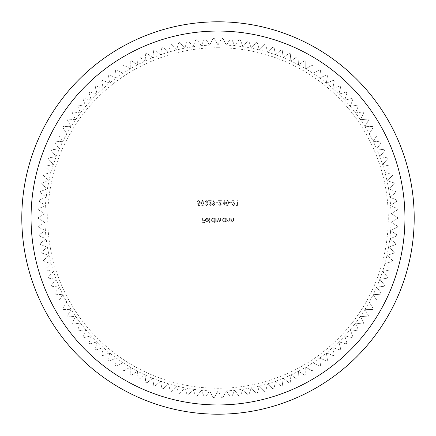 <?xml version="1.0" encoding="UTF-8"?>
<svg xmlns="http://www.w3.org/2000/svg" width="436" height="436" viewBox="0 0 436 436"><rect width="100%" height="100%" fill="white"/><g stroke="black" fill="none" stroke-linecap="round" stroke-linejoin="round"><path stroke-width="0.33" stroke-dasharray="2.18 1.64" d="M218 47.715A170.285 170.285 0 0 1 388.285 218A170.285 170.285 0 0 1 218 388.285A170.285 170.285 0 0 1 47.715 218A170.285 170.285 0 0 1 218 47.715M218 44.935L221.717 38.499A179.539 179.539 0 0 1 222.96 38.526A179.539 179.539 0 0 0 221.717 38.499L218 44.935A173.065 173.065 0 0 1 226.36 45.137L230.388 38.886A179.539 179.539 0 0 1 231.625 38.978A179.539 179.539 0 0 0 230.388 38.886L226.36 45.137A173.065 173.065 0 0 1 234.704 45.747L239.026 39.692A179.539 179.539 0 0 1 240.258 39.845A179.539 179.539 0 0 0 239.026 39.692L234.704 45.747A173.065 173.065 0 0 1 243.005 46.756L247.615 40.919A179.539 179.539 0 0 1 248.836 41.126A179.539 179.539 0 0 0 247.615 40.919L243.005 46.756A173.065 173.065 0 0 1 251.25 48.162L256.134 42.554A179.539 179.539 0 0 1 257.349 42.821A179.539 179.539 0 0 0 256.134 42.554L251.25 48.162A173.065 173.065 0 0 1 259.415 49.966L264.57 44.603A179.539 179.539 0 0 1 265.764 44.93A179.539 179.539 0 0 0 264.57 44.603L259.415 49.966A173.065 173.065 0 0 1 267.486 52.162L272.892 47.055A179.539 179.539 0 0 1 274.07 47.437A179.539 179.539 0 0 0 272.892 47.055L267.486 52.162A173.065 173.065 0 0 1 275.443 54.745L281.084 49.906A179.539 179.539 0 0 1 282.245 50.347A179.539 179.539 0 0 0 281.084 49.906L275.443 54.745A173.065 173.065 0 0 1 283.264 57.716L289.133 53.148A179.539 179.539 0 0 1 290.272 53.644A179.539 179.539 0 0 0 289.133 53.148L283.264 57.716A173.065 173.065 0 0 1 290.926 61.051L297.014 56.778A179.539 179.539 0 0 1 298.126 57.329A179.539 179.539 0 0 0 297.014 56.778L290.926 61.051A173.065 173.065 0 0 1 298.426 64.762L304.71 60.784A179.539 179.539 0 0 1 305.794 61.389A179.539 179.539 0 0 0 304.71 60.784L298.426 64.762A173.065 173.065 0 0 1 305.734 68.823L312.203 65.16A179.539 179.539 0 0 1 313.261 65.814A179.539 179.539 0 0 0 312.203 65.16L305.734 68.823A173.065 173.065 0 0 1 312.841 73.237L319.479 69.891A179.539 179.539 0 0 1 320.504 70.594A179.539 179.539 0 0 0 319.479 69.891L312.841 73.237A173.065 173.065 0 0 1 319.724 77.99L326.515 74.965A179.539 179.539 0 0 1 327.501 75.717A179.539 179.539 0 0 0 326.515 74.965L319.724 77.99A173.065 173.065 0 0 1 326.368 83.069L333.3 80.377A179.539 179.539 0 0 1 334.248 81.172A179.539 179.539 0 0 0 333.3 80.377L326.368 83.069A173.065 173.065 0 0 1 332.761 88.459L339.813 86.105A179.539 179.539 0 0 1 340.723 86.949A179.539 179.539 0 0 0 339.813 86.105L332.761 88.459A173.065 173.065 0 0 1 338.886 94.154L346.048 92.143A179.539 179.539 0 0 1 346.914 93.031A179.539 179.539 0 0 0 346.048 92.143L338.886 94.154A173.065 173.065 0 0 1 344.729 100.144L351.977 98.476A179.539 179.539 0 0 1 352.8 99.408A179.539 179.539 0 0 0 351.977 98.476L344.729 100.144A173.065 173.065 0 0 1 350.277 106.4L357.596 105.092A179.539 179.539 0 0 1 358.37 106.057A179.539 179.539 0 0 0 357.596 105.092L350.277 106.4A173.065 173.065 0 0 1 355.514 112.924L362.888 111.965A179.539 179.539 0 0 1 363.619 112.973A179.539 179.539 0 0 0 362.888 111.965L355.514 112.924A173.065 173.065 0 0 1 360.43 119.687L367.842 119.088A179.539 179.539 0 0 1 368.518 120.129A179.539 179.539 0 0 0 367.842 119.088L360.43 119.687A173.065 173.065 0 0 1 365.014 126.685L372.442 126.445A179.539 179.539 0 0 1 373.074 127.514A179.539 179.539 0 0 0 372.442 126.445L365.014 126.685A173.065 173.065 0 0 1 369.254 133.896L376.688 134.016A179.539 179.539 0 0 1 377.265 135.111A179.539 179.539 0 0 0 376.688 134.016L369.254 133.896A173.065 173.065 0 0 1 373.14 141.302L380.557 141.776A179.539 179.539 0 0 1 381.08 142.904A179.539 179.539 0 0 0 380.557 141.776L373.14 141.302A173.065 173.065 0 0 1 376.66 148.883L384.051 149.722A179.539 179.539 0 0 1 384.519 150.872A179.539 179.539 0 0 0 384.051 149.722L376.66 148.883A173.065 173.065 0 0 1 379.816 156.633L387.157 157.821A179.539 179.539 0 0 1 387.566 158.993A179.539 179.539 0 0 0 387.157 157.821L379.816 156.633A173.065 173.065 0 0 1 382.595 164.519L389.866 166.067A179.539 179.539 0 0 1 390.22 167.255A179.539 179.539 0 0 0 389.866 166.067L382.595 164.519A173.065 173.065 0 0 1 384.983 172.536L392.177 174.433A179.539 179.539 0 0 1 392.471 175.637A179.539 179.539 0 0 0 392.177 174.433L384.983 172.536A173.065 173.065 0 0 1 386.988 180.657L394.079 182.897A179.539 179.539 0 0 1 394.313 184.112A179.539 179.539 0 0 0 394.079 182.897L386.988 180.657A173.065 173.065 0 0 1 388.59 188.864L395.566 191.442A179.539 179.539 0 0 1 395.746 192.674A179.539 179.539 0 0 0 395.566 191.442L388.59 188.864A173.065 173.065 0 0 1 389.8 197.137L396.64 200.053A179.539 179.539 0 0 1 396.76 201.29A179.539 179.539 0 0 0 396.64 200.053L389.8 197.137A173.065 173.065 0 0 1 390.607 205.465L397.3 208.708A179.539 179.539 0 0 1 397.36 209.945A179.539 179.539 0 0 0 397.3 208.708L390.607 205.465A173.065 173.065 0 0 1 391.01 213.82L397.539 217.379A179.539 179.539 0 0 1 397.539 218.621A179.539 179.539 0 0 0 397.539 217.379L391.01 213.82A173.065 173.065 0 0 1 391.01 222.18L397.36 226.055A179.539 179.539 0 0 1 397.3 227.292A179.539 179.539 0 0 0 397.36 226.055L391.01 222.18A173.065 173.065 0 0 1 390.607 230.535L396.76 234.71A179.539 179.539 0 0 1 396.64 235.947A179.539 179.539 0 0 0 396.76 234.71L390.607 230.535A173.065 173.065 0 0 1 389.8 238.863L395.746 243.326A179.539 179.539 0 0 1 395.566 244.558A179.539 179.539 0 0 0 395.746 243.326L389.8 238.863A173.065 173.065 0 0 1 388.59 247.136L394.313 251.888A179.539 179.539 0 0 1 394.079 253.103A179.539 179.539 0 0 0 394.313 251.888L388.59 247.136A173.065 173.065 0 0 1 386.988 255.343L392.471 260.363A179.539 179.539 0 0 1 392.177 261.567A179.539 179.539 0 0 0 392.471 260.363L386.988 255.343A173.065 173.065 0 0 1 384.983 263.464L390.22 268.745A179.539 179.539 0 0 1 389.866 269.933A179.539 179.539 0 0 0 390.22 268.745L384.983 263.464A173.065 173.065 0 0 1 382.595 271.481L387.566 277.007A179.539 179.539 0 0 1 387.157 278.179A179.539 179.539 0 0 0 387.566 277.007L382.595 271.481A173.065 173.065 0 0 1 379.816 279.367L384.519 285.128A179.539 179.539 0 0 1 384.051 286.278A179.539 179.539 0 0 0 384.519 285.128L379.816 279.367A173.065 173.065 0 0 1 376.66 287.117L381.08 293.096A179.539 179.539 0 0 1 380.557 294.224A179.539 179.539 0 0 0 381.08 293.096L376.66 287.117A173.065 173.065 0 0 1 373.14 294.698L377.265 300.889A179.539 179.539 0 0 1 376.688 301.985A179.539 179.539 0 0 0 377.265 300.889L373.14 294.698A173.065 173.065 0 0 1 369.254 302.104L373.074 308.486A179.539 179.539 0 0 1 372.442 309.555A179.539 179.539 0 0 0 373.074 308.486L369.254 302.104A173.065 173.065 0 0 1 365.014 309.315L368.518 315.871A179.539 179.539 0 0 1 367.842 316.912A179.539 179.539 0 0 0 368.518 315.871L365.014 309.315A173.065 173.065 0 0 1 360.43 316.313L363.619 323.027A179.539 179.539 0 0 1 362.888 324.035A179.539 179.539 0 0 0 363.619 323.027L360.43 316.313A173.065 173.065 0 0 1 355.514 323.076L358.37 329.943A179.539 179.539 0 0 1 357.596 330.908A179.539 179.539 0 0 0 358.37 329.943L355.514 323.076A173.065 173.065 0 0 1 350.277 329.6L352.8 336.592A179.539 179.539 0 0 1 351.977 337.524A179.539 179.539 0 0 0 352.8 336.592L350.277 329.6A173.065 173.065 0 0 1 344.729 335.856L346.914 342.969A179.539 179.539 0 0 1 346.048 343.857A179.539 179.539 0 0 0 346.914 342.969L344.729 335.856A173.065 173.065 0 0 1 338.886 341.846L340.723 349.051A179.539 179.539 0 0 1 339.813 349.895A179.539 179.539 0 0 0 340.723 349.051L338.886 341.846A173.065 173.065 0 0 1 332.761 347.541L334.248 354.828A179.539 179.539 0 0 1 333.3 355.623A179.539 179.539 0 0 0 334.248 354.828L332.761 347.541A173.065 173.065 0 0 1 326.368 352.931L327.501 360.283A179.539 179.539 0 0 1 326.515 361.035A179.539 179.539 0 0 0 327.501 360.283L326.368 352.931A173.065 173.065 0 0 1 319.724 358.011L320.504 365.406A179.539 179.539 0 0 1 319.479 366.109A179.539 179.539 0 0 0 320.504 365.406L319.724 358.011A173.065 173.065 0 0 1 312.841 362.763L313.261 370.186A179.539 179.539 0 0 1 312.203 370.84A179.539 179.539 0 0 0 313.261 370.186L312.841 362.763A173.065 173.065 0 0 1 305.734 367.177L305.794 374.611A179.539 179.539 0 0 1 304.71 375.216A179.539 179.539 0 0 0 305.794 374.611L305.734 367.177A173.065 173.065 0 0 1 298.426 371.238L298.126 378.671A179.539 179.539 0 0 1 297.014 379.222A179.539 179.539 0 0 0 298.126 378.671L298.426 371.238A173.065 173.065 0 0 1 290.926 374.949L290.272 382.356A179.539 179.539 0 0 1 289.133 382.852A179.539 179.539 0 0 0 290.272 382.356L290.926 374.949A173.065 173.065 0 0 1 283.264 378.285L282.245 385.653A179.539 179.539 0 0 1 281.084 386.094A179.539 179.539 0 0 0 282.245 385.653L283.264 378.285A173.065 173.065 0 0 1 275.443 381.255L274.07 388.563A179.539 179.539 0 0 1 272.892 388.945A179.539 179.539 0 0 0 274.07 388.563L275.443 381.255A173.065 173.065 0 0 1 267.486 383.838L265.764 391.07A179.539 179.539 0 0 1 264.57 391.397A179.539 179.539 0 0 0 265.764 391.07L267.486 383.838A173.065 173.065 0 0 1 259.415 386.034L257.349 393.179A179.539 179.539 0 0 1 256.134 393.446A179.539 179.539 0 0 0 257.349 393.179L259.415 386.034A173.065 173.065 0 0 1 251.25 387.838L248.836 394.874A179.539 179.539 0 0 1 247.615 395.081A179.539 179.539 0 0 0 248.836 394.874L251.25 387.838A173.065 173.065 0 0 1 243.005 389.244L240.258 396.155A179.539 179.539 0 0 1 239.026 396.308A179.539 179.539 0 0 0 240.258 396.155L243.005 389.244A173.065 173.065 0 0 1 234.704 390.253L231.625 397.022A179.539 179.539 0 0 1 230.388 397.114A179.539 179.539 0 0 0 231.625 397.022L234.704 390.253A173.065 173.065 0 0 1 226.36 390.863L222.96 397.474L226.36 390.863A173.065 173.065 0 0 1 218 391.065L221.717 397.501A179.539 179.539 0 0 0 222.96 397.474A179.539 179.539 0 0 1 221.717 397.501L218 391.065A173.065 173.065 0 0 1 184.75 48.162A173.065 173.065 0 0 1 218 44.935L214.283 38.499A179.539 179.539 0 0 0 213.041 38.526A179.539 179.539 0 0 1 214.283 38.499L218 44.935M222.96 38.526L226.36 45.137L222.96 38.526M231.625 38.978L234.704 45.747L231.625 38.978M240.258 39.845L243.005 46.756L240.258 39.845M248.836 41.126L251.25 48.162L248.836 41.126M257.349 42.821L259.415 49.966L257.349 42.821M265.764 44.93L267.486 52.162L265.764 44.93M274.07 47.437L275.443 54.745L274.07 47.437M282.245 50.347L283.264 57.716L282.245 50.347M290.272 53.644L290.926 61.051L290.272 53.644M298.126 57.329L298.426 64.762L298.126 57.329M305.794 61.389L305.734 68.823L305.794 61.389M313.261 65.814L312.841 73.237L313.261 65.814M320.504 70.594L319.724 77.99L320.504 70.594M327.501 75.717L326.368 83.069L327.501 75.717M334.248 81.172L332.761 88.459L334.248 81.172M340.723 86.949L338.886 94.154L340.723 86.949M346.914 93.031L344.729 100.144L346.914 93.031M352.8 99.408L350.277 106.4L352.8 99.408M358.37 106.057L355.514 112.924L358.37 106.057M363.619 112.973L360.43 119.687L363.619 112.973M368.518 120.129L365.014 126.685L368.518 120.129M373.074 127.514L369.254 133.896L373.074 127.514M377.265 135.111L373.14 141.302L377.265 135.111M381.08 142.904L376.66 148.883L381.08 142.904M384.519 150.872L379.816 156.633L384.519 150.872M387.566 158.993L382.595 164.519L387.566 158.993M390.22 167.255L384.983 172.536L390.22 167.255M392.471 175.637L386.988 180.657L392.471 175.637M394.313 184.112L388.59 188.864L394.313 184.112M395.746 192.674L389.8 197.137L395.746 192.674M396.76 201.29L390.607 205.465L396.76 201.29M397.36 209.945L391.01 213.82L397.36 209.945M397.539 218.621L391.01 222.18L397.539 218.621M397.3 227.292L390.607 230.535L397.3 227.292M396.64 235.947L389.8 238.863L396.64 235.947M395.566 244.558L388.59 247.136L395.566 244.558M394.079 253.103L386.988 255.343L394.079 253.103M392.177 261.567L384.983 263.464L392.177 261.567M389.866 269.933L382.595 271.481L389.866 269.933M387.157 278.179L379.816 279.367L387.157 278.179M384.051 286.278L376.66 287.117L384.051 286.278M380.557 294.224L373.14 294.698L380.557 294.224M376.688 301.985L369.254 302.104L376.688 301.985M372.442 309.555L365.014 309.315L372.442 309.555M367.842 316.912L360.43 316.313L367.842 316.912M362.888 324.035L355.514 323.076L362.888 324.035M357.596 330.908L350.277 329.6L357.596 330.908M351.977 337.524L344.729 335.856L351.977 337.524M346.048 343.857L338.886 341.846L346.048 343.857M339.813 349.895L332.761 347.541L339.813 349.895M333.3 355.623L326.368 352.931L333.3 355.623M326.515 361.035L319.724 358.011L326.515 361.035M319.479 366.109L312.841 362.763L319.479 366.109M312.203 370.84L305.734 367.177L312.203 370.84M304.71 375.216L298.426 371.238L304.71 375.216M297.014 379.222L290.926 374.949L297.014 379.222M289.133 382.852L283.264 378.285L289.133 382.852M281.084 386.094L275.443 381.255L281.084 386.094M272.892 388.945L267.486 383.838L272.892 388.945M264.57 391.397L259.415 386.034L264.57 391.397M256.134 393.446L251.25 387.838L256.134 393.446M247.615 395.081L243.005 389.244L247.615 395.081M239.026 396.308L234.704 390.253L239.026 396.308M230.388 397.114L226.36 390.863L230.388 397.114M218 21.8A196.2 196.2 0 0 1 414.2 218A196.2 196.2 0 0 1 218 414.2A196.2 196.2 0 0 1 21.8 218A196.2 196.2 0 0 1 218 21.8M224.278 201.775L221.957 201.775L224.72 205.667L224.72 202.277L225.281 202.277L225.281 201.775L224.72 201.775L224.72 200.647L224.278 200.647L224.278 201.775L221.957 201.775L224.627 205.667L224.72 202.277L225.281 202.277L225.281 201.775L224.72 201.775L224.72 200.647L224.278 200.647L224.278 201.775M211.22 204.173L210.157 205.165L208.582 204.037L210.179 205.667L211.656 204.212L209.444 201.149L211.722 201.149L211.722 200.647L208.392 200.647L211.22 204.173L210.157 205.165L208.582 204.037L210.179 205.667L211.656 204.212L209.444 201.149L211.722 201.149L211.722 200.647L208.392 200.647L211.22 204.173M207.264 204.397L206.277 205.165L204.816 204.413L206.272 205.667L207.705 204.397L207.133 203.389L207.956 202.102L206.261 200.522L204.626 201.966L206.266 201.023L207.514 202.059L206.01 203.094L206.01 203.596L207.264 204.397L206.277 205.165L204.816 204.413L206.272 205.667L207.705 204.397L207.133 203.389L207.956 202.102L206.261 200.522L204.626 201.966L206.266 201.023L207.514 202.059L206.01 203.094L206.01 203.596L207.264 204.397M204.19 203.094C204.31 201.699 203.748 200.838 202.495 200.522C201.263 200.849 200.718 201.705 200.86 203.094C200.713 204.484 201.263 205.34 202.495 205.667C203.748 205.351 204.31 204.489 204.19 203.094C204.31 201.699 203.748 200.838 202.495 200.522C201.263 200.849 200.718 201.705 200.86 203.094C200.713 204.484 201.263 205.34 202.495 205.667C203.748 205.351 204.31 204.489 204.19 203.094M216.147 218L215.711 218L215.711 221.581L216.147 221.581L216.147 220.959L217.384 221.641L218.523 220.78L219.831 221.641L221.047 219.94L221.047 218L220.605 218L220.605 219.94L219.755 221.205L218.594 219.39L218.594 218L218.158 218L218.158 219.82L217.308 221.205L216.147 219.504L216.147 218L215.711 218L215.711 221.581L216.147 221.581L216.147 220.959L217.384 221.641L218.523 220.78L219.831 221.641L221.047 219.94L221.047 218L220.605 218L220.605 219.94L219.755 221.205L218.594 219.39L218.594 218L218.158 218L218.158 219.82L217.308 221.205L216.147 219.504L216.147 218M214.267 220.889L214.267 223.025L214.703 223.025L214.703 218L214.267 218L214.267 218.621L212.801 217.935L210.937 219.799L212.817 221.641L214.267 220.889L214.267 223.025L214.703 223.025L214.703 218L214.267 218L214.267 218.621L212.801 217.935L210.937 219.799L212.817 221.641L214.267 220.889M202.587 218L202.146 218L202.146 222.9L204.533 222.9L204.533 222.393L202.587 222.393L202.587 220.889L204.533 220.889L204.533 220.387L202.587 220.387L202.587 218L202.146 218L202.146 222.9L204.533 222.9L204.533 222.393L202.587 222.393L202.587 220.889L204.533 220.889L204.533 220.387L202.587 220.387L202.587 218M205.601 219.695L206.904 218.376L208.223 219.128L208.615 218.927L206.958 217.935L205.16 219.782L205.574 220.976L206.969 221.641L208.413 220.938L208.8 219.695L205.601 219.695L206.904 218.376L208.223 219.128L208.615 218.927L206.958 217.935L205.16 219.782L205.574 220.976L206.969 221.641L208.413 220.938L208.8 219.695L205.601 219.695M210.059 218L209.618 218L209.618 223.025L210.059 223.025L210.059 218L209.618 218L209.618 223.025L210.059 223.025L210.059 218M225.254 220.916L225.254 221.581L225.69 221.581L225.69 218L225.254 218L225.254 218.621L223.788 217.935L221.924 219.799L223.804 221.641L225.254 220.916L225.254 221.581L225.69 221.581L225.69 218L225.254 218L225.254 218.621L223.788 217.935L221.924 219.799L223.804 221.641L225.254 220.916M227.134 218L226.698 218L226.698 221.581L227.134 221.581L227.134 220.932L228.497 221.641L229.837 219.826L229.837 218L229.396 218L229.341 220.496L228.42 221.205L227.205 220.256L227.134 218L226.698 218L226.698 221.581L227.134 221.581L227.134 220.932L228.497 221.641L229.837 219.826L229.837 218L229.396 218L229.341 220.496L228.42 221.205L227.205 220.256L227.134 218M231.282 218L230.84 218L230.84 221.581L231.282 221.581L231.282 220.932L232.639 221.641L233.979 219.826L233.979 218L233.538 218L233.489 220.496L232.562 221.205L231.347 220.256L231.282 218L230.84 218L230.84 221.581L231.282 221.581L231.282 220.932L232.639 221.641L233.979 219.826L233.979 218L233.538 218L233.489 220.496L232.562 221.205L231.347 220.256L231.282 218M197.655 203.094L198.162 205.541L200.168 205.541L200.168 205.04L198.505 205.04L198.238 203.754L198.816 203.846L200.358 202.244L198.647 200.522L197.154 201.901L198.674 201.023L199.917 202.266L198.734 203.345L197.655 203.094L198.162 205.541L200.168 205.541L200.168 205.04L198.505 205.04L198.238 203.754L198.816 203.846L200.358 202.244L198.647 200.522L197.154 201.901L198.674 201.023L199.917 202.266L198.734 203.345L197.655 203.094M215.302 204.162L213.226 200.522L212.877 200.767L214.24 202.756L213.722 202.718L212.223 204.168L213.782 205.667L215.302 204.162L213.226 200.522L212.877 200.767L214.24 202.756L213.722 202.718L212.223 204.168L213.782 205.667L215.302 204.162M217.809 202.277L215.929 202.277L215.929 202.778L217.809 202.778L217.809 202.277L215.929 202.277L215.929 202.778L217.809 202.778L217.809 202.277M221.014 204.173L219.951 205.165L218.376 204.037L219.973 205.667L221.455 204.212L219.237 201.149L221.515 201.149L221.515 200.647L218.191 200.647L221.014 204.173L219.951 205.165L218.376 204.037L219.973 205.667L221.455 204.212L219.237 201.149L221.515 201.149L221.515 200.647L218.191 200.647L221.014 204.173M229.053 203.094C229.173 201.699 228.611 200.838 227.358 200.522C226.126 200.849 225.581 201.705 225.723 203.094C225.576 204.484 226.126 205.34 227.358 205.667C228.611 205.351 229.173 204.489 229.053 203.094C229.173 201.699 228.611 200.838 227.358 200.522C226.126 200.849 225.581 201.705 225.723 203.094C225.576 204.484 226.126 205.34 227.358 205.667C228.611 205.351 229.173 204.489 229.053 203.094M231.374 202.277L229.489 202.277L229.489 202.778L231.374 202.778L231.374 202.277L229.489 202.277L229.489 202.778L231.374 202.778L231.374 202.277M234.573 204.173L233.511 205.165L231.941 204.037L233.538 205.667L235.015 204.212L232.797 201.149L235.08 201.149L235.08 200.647L231.75 200.647L234.573 204.173L233.511 205.165L231.941 204.037L233.538 205.667L235.015 204.212L232.797 201.149L235.08 201.149L235.08 200.647L231.75 200.647L234.573 204.173M237.026 205.04L236.268 205.04L236.557 205.541L237.462 205.541L237.462 200.647L237.026 200.647L237.026 205.04L236.268 205.04L236.557 205.541L237.462 205.541L237.462 200.647L237.026 200.647L237.026 205.04M213.041 38.526L209.64 45.137L205.612 38.886A179.539 179.539 0 0 0 204.375 38.978A179.539 179.539 0 0 1 205.612 38.886L209.64 45.137L213.041 38.526M204.375 38.978L201.296 45.747L196.974 39.692A179.539 179.539 0 0 0 195.742 39.845A179.539 179.539 0 0 1 196.974 39.692L201.296 45.747L204.375 38.978M195.742 39.845L192.995 46.756L188.385 40.919A179.539 179.539 0 0 0 187.164 41.126A179.539 179.539 0 0 1 188.385 40.919L192.995 46.756L195.742 39.845M187.164 41.126L184.75 48.162L179.866 42.554A179.539 179.539 0 0 0 178.651 42.821A179.539 179.539 0 0 1 179.866 42.554L184.75 48.162L187.164 41.126M178.651 42.821L176.585 49.966L171.43 44.603A179.539 179.539 0 0 0 170.236 44.93A179.539 179.539 0 0 1 171.43 44.603L176.585 49.966L178.651 42.821M170.236 44.93L168.514 52.162L163.108 47.055A179.539 179.539 0 0 0 161.93 47.437A179.539 179.539 0 0 1 163.108 47.055L168.514 52.162L170.236 44.93M161.93 47.437L160.557 54.745L154.916 49.906A179.539 179.539 0 0 0 153.755 50.347A179.539 179.539 0 0 1 154.916 49.906L160.557 54.745L161.93 47.437M153.755 50.347L152.736 57.716L146.867 53.148A179.539 179.539 0 0 0 145.728 53.644A179.539 179.539 0 0 1 146.867 53.148L152.736 57.716L153.755 50.347M145.728 53.644L145.074 61.051L138.986 56.778A179.539 179.539 0 0 0 137.874 57.329A179.539 179.539 0 0 1 138.986 56.778L145.074 61.051L145.728 53.644M137.874 57.329L137.574 64.762L131.291 60.784A179.539 179.539 0 0 0 130.206 61.389A179.539 179.539 0 0 1 131.291 60.784L137.574 64.762L137.874 57.329M130.206 61.389L130.266 68.823L123.797 65.16A179.539 179.539 0 0 0 122.739 65.814A179.539 179.539 0 0 1 123.797 65.16L130.266 68.823L130.206 61.389M122.739 65.814L123.159 73.237L116.521 69.891A179.539 179.539 0 0 0 115.496 70.594A179.539 179.539 0 0 1 116.521 69.891L123.159 73.237L122.739 65.814M115.496 70.594L116.276 77.99L109.485 74.965A179.539 179.539 0 0 0 108.499 75.717A179.539 179.539 0 0 1 109.485 74.965L116.276 77.99L115.496 70.594M108.499 75.717L109.632 83.069L102.7 80.377A179.539 179.539 0 0 0 101.752 81.172A179.539 179.539 0 0 1 102.7 80.377L109.632 83.069L108.499 75.717M101.752 81.172L103.239 88.459L96.187 86.105A179.539 179.539 0 0 0 95.277 86.949A179.539 179.539 0 0 1 96.187 86.105L103.239 88.459L101.752 81.172M95.277 86.949L97.114 94.154L89.952 92.143A179.539 179.539 0 0 0 89.086 93.031A179.539 179.539 0 0 1 89.952 92.143L97.114 94.154L95.277 86.949M89.086 93.031L91.271 100.144L84.023 98.476A179.539 179.539 0 0 0 83.2 99.408A179.539 179.539 0 0 1 84.023 98.476L91.271 100.144L89.086 93.031M83.2 99.408L85.723 106.4L78.404 105.092A179.539 179.539 0 0 0 77.63 106.057A179.539 179.539 0 0 1 78.404 105.092L85.723 106.4L83.2 99.408M77.63 106.057L80.486 112.924L73.112 111.965A179.539 179.539 0 0 0 72.381 112.973A179.539 179.539 0 0 1 73.112 111.965L80.486 112.924L77.63 106.057M72.381 112.973L75.57 119.687L68.158 119.088A179.539 179.539 0 0 0 67.482 120.129A179.539 179.539 0 0 1 68.158 119.088L75.57 119.687L72.381 112.973M67.482 120.129L70.986 126.685L63.558 126.445A179.539 179.539 0 0 0 62.926 127.514A179.539 179.539 0 0 1 63.558 126.445L70.986 126.685L67.482 120.129M62.926 127.514L66.746 133.896L59.312 134.016A179.539 179.539 0 0 0 58.735 135.111A179.539 179.539 0 0 1 59.312 134.016L66.746 133.896L62.926 127.514M58.735 135.111L62.86 141.302L55.443 141.776A179.539 179.539 0 0 0 54.92 142.904A179.539 179.539 0 0 1 55.443 141.776L62.86 141.302L58.735 135.111M54.92 142.904L59.34 148.883L51.949 149.722A179.539 179.539 0 0 0 51.481 150.872A179.539 179.539 0 0 1 51.949 149.722L59.34 148.883L54.92 142.904M51.481 150.872L56.184 156.633L48.843 157.821A179.539 179.539 0 0 0 48.434 158.993A179.539 179.539 0 0 1 48.843 157.821L56.184 156.633L51.481 150.872M48.434 158.993L53.405 164.519L46.134 166.067A179.539 179.539 0 0 0 45.78 167.255A179.539 179.539 0 0 1 46.134 166.067L53.405 164.519L48.434 158.993M45.78 167.255L51.017 172.536L43.823 174.433A179.539 179.539 0 0 0 43.529 175.637A179.539 179.539 0 0 1 43.823 174.433L51.017 172.536L45.78 167.255M43.529 175.637L49.012 180.657L41.921 182.897A179.539 179.539 0 0 0 41.687 184.112A179.539 179.539 0 0 1 41.921 182.897L49.012 180.657L43.529 175.637M41.687 184.112L47.41 188.864L40.434 191.442A179.539 179.539 0 0 0 40.254 192.674A179.539 179.539 0 0 1 40.434 191.442L47.41 188.864L41.687 184.112M40.254 192.674L46.2 197.137L39.36 200.053A179.539 179.539 0 0 0 39.24 201.29A179.539 179.539 0 0 1 39.36 200.053L46.2 197.137L40.254 192.674M39.24 201.29L45.393 205.465L38.7 208.708A179.539 179.539 0 0 0 38.641 209.945A179.539 179.539 0 0 1 38.7 208.708L45.393 205.465L39.24 201.29M38.641 209.945L44.99 213.82L38.461 217.379A179.539 179.539 0 0 0 38.461 218.621A179.539 179.539 0 0 1 38.461 217.379L44.99 213.82L38.641 209.945M38.461 218.621L44.99 222.18L38.641 226.055A179.539 179.539 0 0 0 38.7 227.292A179.539 179.539 0 0 1 38.641 226.055L44.99 222.18L38.461 218.621M38.7 227.292L45.393 230.535L39.24 234.71A179.539 179.539 0 0 0 39.36 235.947A179.539 179.539 0 0 1 39.24 234.71L45.393 230.535L38.7 227.292M39.36 235.947L46.2 238.863L40.254 243.326A179.539 179.539 0 0 0 40.434 244.558A179.539 179.539 0 0 1 40.254 243.326L46.2 238.863L39.36 235.947M40.434 244.558L47.41 247.136L41.687 251.888A179.539 179.539 0 0 0 41.921 253.103A179.539 179.539 0 0 1 41.687 251.888L47.41 247.136L40.434 244.558M41.921 253.103L49.012 255.343L43.529 260.363A179.539 179.539 0 0 0 43.823 261.567A179.539 179.539 0 0 1 43.529 260.363L49.012 255.343L41.921 253.103M43.823 261.567L51.017 263.464L45.78 268.745A179.539 179.539 0 0 0 46.134 269.933A179.539 179.539 0 0 1 45.78 268.745L51.017 263.464L43.823 261.567M46.134 269.933L53.405 271.481L48.434 277.007A179.539 179.539 0 0 0 48.843 278.179A179.539 179.539 0 0 1 48.434 277.007L53.405 271.481L46.134 269.933M48.843 278.179L56.184 279.367L51.481 285.128A179.539 179.539 0 0 0 51.949 286.278A179.539 179.539 0 0 1 51.481 285.128L56.184 279.367L48.843 278.179M51.949 286.278L59.34 287.117L54.92 293.096A179.539 179.539 0 0 0 55.443 294.224A179.539 179.539 0 0 1 54.92 293.096L59.34 287.117L51.949 286.278M55.443 294.224L62.86 294.698L58.735 300.889A179.539 179.539 0 0 0 59.312 301.985A179.539 179.539 0 0 1 58.735 300.889L62.86 294.698L55.443 294.224M59.312 301.985L66.746 302.104L62.926 308.486A179.539 179.539 0 0 0 63.558 309.555A179.539 179.539 0 0 1 62.926 308.486L66.746 302.104L59.312 301.985M63.558 309.555L70.986 309.315L67.482 315.871A179.539 179.539 0 0 0 68.158 316.912A179.539 179.539 0 0 1 67.482 315.871L70.986 309.315L63.558 309.555M68.158 316.912L75.57 316.313L72.381 323.027A179.539 179.539 0 0 0 73.112 324.035A179.539 179.539 0 0 1 72.381 323.027L75.57 316.313L68.158 316.912M73.112 324.035L80.486 323.076L77.63 329.943A179.539 179.539 0 0 0 78.404 330.908A179.539 179.539 0 0 1 77.63 329.943L80.486 323.076L73.112 324.035M78.404 330.908L85.723 329.6L83.2 336.592A179.539 179.539 0 0 0 84.023 337.524A179.539 179.539 0 0 1 83.2 336.592L85.723 329.6L78.404 330.908M84.023 337.524L91.271 335.856L89.086 342.969A179.539 179.539 0 0 0 89.952 343.857A179.539 179.539 0 0 1 89.086 342.969L91.271 335.856L84.023 337.524M89.952 343.857L97.114 341.846L95.277 349.051A179.539 179.539 0 0 0 96.187 349.895A179.539 179.539 0 0 1 95.277 349.051L97.114 341.846L89.952 343.857M96.187 349.895L103.239 347.541L101.752 354.828A179.539 179.539 0 0 0 102.7 355.623A179.539 179.539 0 0 1 101.752 354.828L103.239 347.541L96.187 349.895M102.7 355.623L109.632 352.931L108.499 360.283A179.539 179.539 0 0 0 109.485 361.035A179.539 179.539 0 0 1 108.499 360.283L109.632 352.931L102.7 355.623M109.485 361.035L116.276 358.011L115.496 365.406A179.539 179.539 0 0 0 116.521 366.109A179.539 179.539 0 0 1 115.496 365.406L116.276 358.011L109.485 361.035M116.521 366.109L123.159 362.763L122.739 370.186A179.539 179.539 0 0 0 123.797 370.84A179.539 179.539 0 0 1 122.739 370.186L123.159 362.763L116.521 366.109M123.797 370.84L130.266 367.177L130.206 374.611A179.539 179.539 0 0 0 131.291 375.216A179.539 179.539 0 0 1 130.206 374.611L130.266 367.177L123.797 370.84M131.291 375.216L137.574 371.238L137.874 378.671A179.539 179.539 0 0 0 138.986 379.222A179.539 179.539 0 0 1 137.874 378.671L137.574 371.238L131.291 375.216M138.986 379.222L145.074 374.949L145.728 382.356A179.539 179.539 0 0 0 146.867 382.852A179.539 179.539 0 0 1 145.728 382.356L145.074 374.949L138.986 379.222M146.867 382.852L152.736 378.285L153.755 385.653A179.539 179.539 0 0 0 154.916 386.094A179.539 179.539 0 0 1 153.755 385.653L152.736 378.285L146.867 382.852M154.916 386.094L160.557 381.255L161.93 388.563A179.539 179.539 0 0 0 163.108 388.945A179.539 179.539 0 0 1 161.93 388.563L160.557 381.255L154.916 386.094M163.108 388.945L168.514 383.838L170.236 391.07A179.539 179.539 0 0 0 171.43 391.397A179.539 179.539 0 0 1 170.236 391.07L168.514 383.838L163.108 388.945M171.43 391.397L176.585 386.034L178.651 393.179A179.539 179.539 0 0 0 179.866 393.446A179.539 179.539 0 0 1 178.651 393.179L176.585 386.034L171.43 391.397M179.866 393.446L184.75 387.838L187.164 394.874A179.539 179.539 0 0 0 188.385 395.081A179.539 179.539 0 0 1 187.164 394.874L184.75 387.838L179.866 393.446M188.385 395.081L192.995 389.244L195.742 396.155A179.539 179.539 0 0 0 196.974 396.308A179.539 179.539 0 0 1 195.742 396.155L192.995 389.244L188.385 395.081M196.974 396.308L201.296 390.253L204.375 397.022A179.539 179.539 0 0 0 205.612 397.114A179.539 179.539 0 0 1 204.375 397.022L201.296 390.253L196.974 396.308M205.612 397.114L209.64 390.863L213.041 397.474A179.539 179.539 0 0 0 214.283 397.501A179.539 179.539 0 0 1 213.041 397.474L209.64 390.863L205.612 397.114M214.283 397.501L218 391.065L214.283 397.501M205.645 220.136L208.364 220.136L206.996 221.205L206.07 220.867L205.645 220.136L208.364 220.136L206.996 221.205L206.07 220.867L205.645 220.136M212.817 218.376L214.267 219.782L212.823 221.205L211.378 219.793L212.817 218.376L214.267 219.782L212.823 221.205L211.378 219.793L212.817 218.376M223.804 218.376L225.254 219.782L223.81 221.205L222.365 219.793L223.804 218.376L225.254 219.782L223.81 221.205L222.365 219.793L223.804 218.376M203.748 203.094L202.511 205.165L201.301 203.094L202.511 201.023L203.563 201.863L203.748 203.094L202.511 205.165L201.301 203.094L202.511 201.023L203.563 201.863L203.748 203.094M213.76 205.165L212.664 204.195L213.804 203.22L214.861 204.195L213.76 205.165L212.664 204.195L213.804 203.22L214.861 204.195L213.76 205.165M222.818 202.277L224.278 202.277L224.278 204.408L222.818 202.277L224.278 202.277L224.278 204.408L222.818 202.277M228.611 203.094L227.374 205.165L226.164 203.094L227.374 201.023L228.426 201.863L228.611 203.094L227.374 205.165L226.164 203.094L227.374 201.023L228.426 201.863L228.611 203.094"/><path stroke-width="0.65" d="M218 404.946A186.946 186.946 0 0 0 404.946 218A186.946 186.946 0 0 0 218 31.054A186.946 186.946 0 0 0 31.054 218A186.946 186.946 0 0 0 218 404.946M218 21.8A196.2 196.2 0 0 1 414.2 218A196.2 196.2 0 0 1 218 414.2A196.2 196.2 0 0 1 21.8 218A196.2 196.2 0 0 1 218 21.8"/></g></svg>
